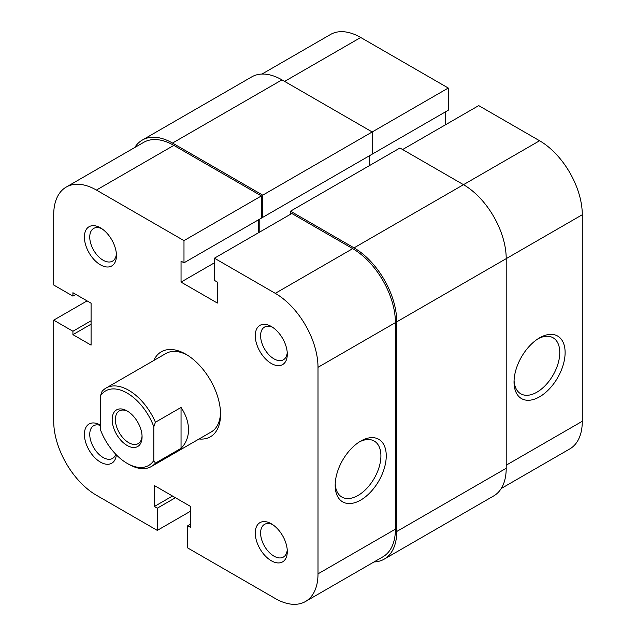 <?xml version="1.0" encoding="UTF-8"?>
<svg xmlns="http://www.w3.org/2000/svg" width="636" height="636" viewBox="0 0 636 636"><rect width="100%" height="100%" fill="white"/><g stroke="black" fill="none" stroke-linecap="round" stroke-linejoin="round"><path stroke-width="0.95" d="M539.574 337.835L539.582 337.835A36.117 20.853 -60 0 1 565.118 352.575A36.117 20.853 -60 0 1 539.582 396.808A36.117 20.853 -60 0 1 514.039 382.069A36.117 20.853 -60 0 1 539.574 337.835A36.117 20.853 -60 0 1 539.582 337.835M514.079 380.463A32.341 18.675 120 0 0 520.741 393.787A32.341 18.675 120 0 0 536.911 392.189A32.341 18.675 120 0 0 558.034 363.689A32.341 18.675 120 0 0 553.082 337.772A32.341 18.675 120 0 0 538.207 338.67M261.968 74.062L330.513 34.487A60.404 34.877 60 0 1 360.715 37.484L448.277 88.038L372.195 131.962L372.195 154.158L262.74 217.353L261.404 216.582M370.86 154.93L448.277 110.235L448.277 88.038M445.343 124.871L445.343 111.928M402.628 149.532L478.709 105.608L539.582 140.747A60.404 34.877 60 0 1 582.29 214.73L582.29 421.271A60.404 34.877 60 0 1 569.784 448.921L501.24 488.496M100.424 264.822A22.65 13.078 60 0 1 84.405 237.077A22.65 13.078 60 0 1 100.424 227.831L100.424 227.831A22.65 13.078 60 0 1 116.444 255.577A22.65 13.078 60 0 1 100.424 264.822M101.824 228.706A18.873 10.899 -120 0 0 93.659 228.435A18.873 10.899 -120 0 0 90.765 243.564A18.873 10.899 -120 0 0 103.096 260.204A18.873 10.899 -120 0 0 112.532 261.134A18.873 10.899 -120 0 0 116.38 253.931M271.278 560.753A22.65 13.078 60 0 1 255.267 533.008A22.65 13.078 60 0 1 271.278 523.762L271.278 523.762A22.65 13.078 60 0 1 271.286 523.762A22.65 13.078 60 0 1 287.297 551.507A22.65 13.078 60 0 1 271.278 560.753M272.677 524.636A18.873 10.899 -120 0 0 264.512 524.366A18.873 10.899 -120 0 0 261.619 539.495A18.873 10.899 -120 0 0 273.949 556.134A18.873 10.899 -120 0 0 283.394 557.064A18.873 10.899 -120 0 0 287.241 549.862M116.348 454.843A22.65 13.078 60 0 1 100.424 462.11A22.65 13.078 60 0 1 84.405 434.372A22.65 13.078 60 0 1 100.424 425.118M100.424 425.436A18.873 10.899 -120 0 0 93.659 425.73A18.873 10.899 -120 0 0 90.765 440.851A18.873 10.899 -120 0 0 103.096 457.491A18.873 10.899 -120 0 0 112.532 458.421A18.873 10.899 -120 0 0 115.76 454.247M271.278 363.466A22.65 13.078 60 0 1 255.267 335.721A22.65 13.078 60 0 1 271.278 326.475L271.278 326.475A22.65 13.078 60 0 1 271.286 326.475A22.65 13.078 60 0 1 287.297 354.22A22.65 13.078 60 0 1 271.278 363.466M272.677 327.349A18.873 10.899 -120 0 0 264.512 327.079A18.873 10.899 -120 0 0 261.619 342.208A18.873 10.899 -120 0 0 273.949 358.839A18.873 10.899 -120 0 0 283.394 359.777A18.873 10.899 -120 0 0 287.241 352.575M360.715 500.079A36.117 20.853 -60 0 1 335.18 485.332A36.117 20.853 -60 0 1 360.715 441.098L360.715 441.098A36.117 20.853 -60 0 1 386.251 455.845A36.117 20.853 -60 0 1 360.715 500.079M335.212 483.726A32.341 18.675 120 0 0 341.874 497.058A32.341 18.675 120 0 0 358.044 495.452A32.341 18.675 120 0 0 379.175 466.951A32.341 18.675 120 0 0 374.214 441.042A32.341 18.675 120 0 0 359.34 441.933M153.761 360.509A49.083 28.334 60 0 1 185.855 354.22L185.855 354.22A49.083 28.334 60 0 1 220.557 414.33A49.083 28.334 60 0 1 199.068 438.975M187.215 355.039A45.307 26.155 -120 0 0 165.869 353.521L106.069 388.04A45.307 26.155 60 0 1 155.423 422.24L153.817 426.74L153.817 460.488L155.423 463.135A45.307 26.155 60 0 1 151.376 466.514A45.307 26.155 60 0 1 128.726 464.272L127.121 463.342A43.041 24.852 -120 0 0 153.817 460.488M190.657 524.072L187.723 525.765L187.723 547.962L275.285 598.516A60.404 34.877 -120 0 0 305.487 601.513A60.404 34.877 -120 0 0 318 573.855L318 367.322A60.404 34.877 -120 0 0 275.285 293.339L352.702 248.636L291.837 213.497L214.419 258.192L275.285 293.339M187.723 525.765L190.657 527.467L190.657 506.502L154.349 485.538L154.349 506.502L157.291 508.196L157.291 530.392L96.418 495.253A60.404 34.877 -120 0 1 53.71 421.271L53.71 320.154L87.076 300.892M261.404 195.928L173.843 145.374L96.418 190.069L183.987 240.623L261.404 195.928L261.404 218.124L183.987 262.819L181.045 261.126L181.045 282.09L217.353 303.046L217.353 282.09L214.419 280.389L214.419 258.192M151.376 466.514L211.176 431.987A45.307 26.155 -120 0 0 220.533 412.74M352.702 248.636A60.404 34.877 60 0 1 395.417 322.619L395.417 529.16A60.404 34.877 60 0 1 382.912 556.81L305.487 601.513M96.418 190.069A60.404 34.877 -120 0 0 66.216 187.079L143.641 142.385A60.404 34.877 60 0 1 173.843 145.374M258.47 219.818L258.47 232.768M183.987 240.623L183.987 262.819M66.216 187.079A60.404 34.877 -120 0 0 53.71 214.73L53.71 285.015L72.925 296.114L72.925 292.719L91.083 303.205L91.083 345.125L72.925 334.647L72.925 331.253L53.71 320.154M157.291 530.392L190.657 511.129M214.419 262.819L181.045 282.09M75.867 294.42L72.925 296.114M91.083 324.169L72.925 334.647M91.083 320.775L72.925 331.253M172.507 496.024L154.349 506.502M175.441 497.718L157.291 508.196M374.032 561.938A60.404 34.877 -120 0 0 384.239 559.124L493.695 495.929A60.404 34.877 -120 0 0 506.208 468.279L506.208 258.661A60.404 34.877 -120 0 0 463.493 184.679L399.957 147.997L290.501 211.184L290.501 214.268M384.239 559.124A60.404 34.877 -120 0 0 396.753 531.473L396.753 321.848A60.404 34.877 -120 0 0 354.037 247.865L290.501 211.184M369.254 155.852L369.254 165.718M259.806 219.046L259.806 231.997M262.74 217.353L262.74 195.157L372.195 131.962L281.963 79.866A60.404 34.877 -120 0 0 251.761 76.877L142.305 140.071A60.404 34.877 -120 0 0 134.76 147.504M262.74 195.157L172.507 143.06A60.404 34.877 -120 0 0 142.305 140.071M127.121 445.462A21.139 12.203 60 0 1 112.174 419.569A21.139 12.203 60 0 1 127.121 410.943L127.121 410.943A21.139 12.203 60 0 1 142.074 436.837A21.139 12.203 60 0 1 127.121 445.462M127.947 411.444A18.873 10.899 -120 0 0 119.282 410.928A18.873 10.899 -120 0 0 116.388 426.056A18.873 10.899 -120 0 0 128.726 442.688A18.873 10.899 -120 0 0 138.163 443.626A18.873 10.899 -120 0 0 142.051 435.867M155.423 422.24L181.045 407.445C185.966 414.879 188.463 422.312 188.526 429.745C188.463 437.147 185.966 443.348 181.045 448.34L155.423 463.135M153.817 426.74A43.041 24.852 -120 0 0 127.121 393.064A43.041 24.852 -120 0 0 100.424 395.918L102.03 391.418A45.307 26.155 60 0 1 106.069 388.04M100.424 395.918L100.424 429.666A43.041 24.852 -120 0 0 127.121 463.342M181.045 407.445L181.045 448.34M360.715 37.484L284.626 81.408M354.037 247.865L539.582 140.747M582.29 214.73L396.753 321.848M506.208 465.194L582.29 421.271M318 573.855L395.417 529.16M395.417 322.619L318 367.322M396.753 531.473L506.208 468.279M172.507 143.06L281.963 79.866"/></g></svg>
